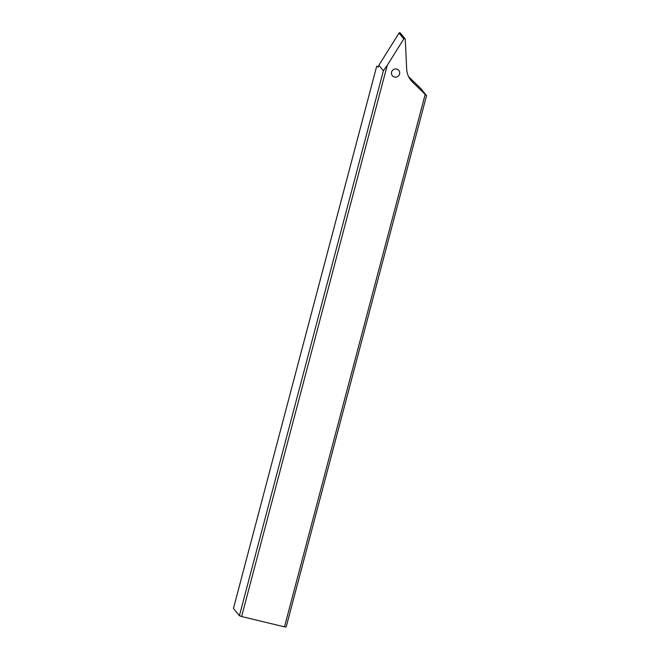 <?xml version="1.0" encoding="UTF-8"?>
<svg xmlns="http://www.w3.org/2000/svg" width="660" height="660" viewBox="0 0 660 660"><rect width="100%" height="100%" fill="white"/><g stroke="black" fill="none" stroke-linecap="round" stroke-linejoin="round"><path stroke-width="0.99" d="M412.607 82.186L425.18 94.347L284.476 626.86L241.609 616.522L387.238 65.348L403.788 38.94A0.817 0.792 140.8 0 1 405.273 39.303L406.675 69.028A20.336 19.883 -39.2 0 0 411.056 80.503A20.336 19.883 -39.2 0 0 412.607 82.186L409.72 78.656M399.564 74.011A4.166 4.075 -39.2 0 1 392.337 75.685A4.166 4.075 -39.2 0 1 394.713 69.044A4.166 4.075 -39.2 0 1 399.564 74.011M405.1 38.841L400.331 33A0.817 0.792 -39.2 0 0 399.019 33.099L378.881 65.224L383.386 70.735L387.238 65.348M378.881 65.224L378.32 67.089L376.728 66.115L233.442 608.429L239.39 615.722L383.386 70.735M408.664 76.775L420.61 88.325L426.558 95.609L286.159 627L284.476 626.86M241.609 616.522L239.39 615.722M425.18 94.347L426.558 95.609M399.019 33.099L403.788 38.94"/></g></svg>
